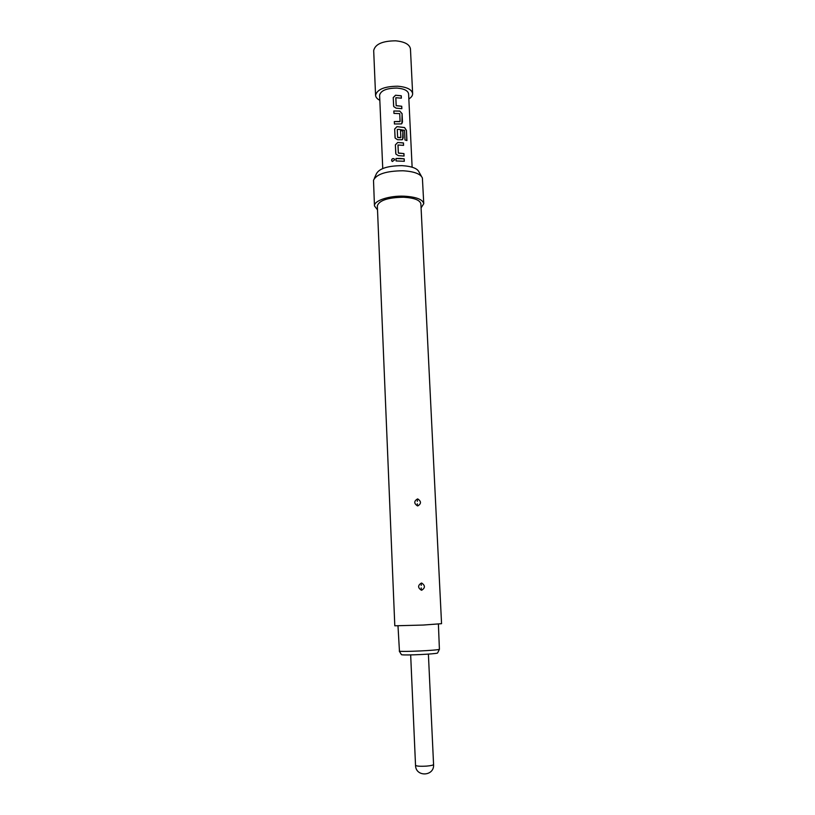<?xml version="1.0" encoding="UTF-8"?>
<svg xmlns="http://www.w3.org/2000/svg" width="815" height="815" viewBox="0 0 815 815"><rect width="100%" height="100%" fill="white"/><g stroke="black" fill="none" stroke-linecap="round" stroke-linejoin="round"><path stroke-width="1.22" d="M394.562 159.394L394.185 158.894C392.799 158.304 391.954 158.793 391.638 160.382L392.015 161.278M394.654 159.852L394.165 158.844C392.748 158.232 391.893 158.731 391.567 160.331L392.361 161.502L394.654 159.852M379.821 100.306C377.131 98.91 375.715 97.25 375.572 95.324L373.688 50.561C375.155 44.163 382.49 40.923 395.683 40.821C404.719 41.728 409.639 44.418 410.454 48.89L412.635 93.633C412.675 95.569 411.412 97.352 408.845 98.982M375.572 95.324C377.07 89.385 384.476 86.359 397.781 86.217C406.879 87.022 411.83 89.497 412.635 93.633M396.1 160.952L404.311 161.278L404.199 158.833L400.206 158.426L395.988 158.497L396.1 160.952L395.988 158.497M398.291 155.614L404.067 156.052L403.955 153.597L398.341 152.996L398.015 144.988L403.568 145.365L403.456 142.931L397.689 142.472L395.377 144.856L395.896 154.086L398.291 155.614M397.567 139.711L402.162 139.722L403.221 137.888L402.895 130.92L400.522 130.594L400.837 137.511L397.628 137.368L397.272 129.493L398.871 129.371L404.535 130.339L404.984 139.956L406.93 140.567L406.451 130.38L404.535 127.527L396.966 126.641L394.654 129.004L395.173 138.153L397.567 139.711M394.429 123.982L401.479 123.9L402.488 122.107L402.09 113.652L399.778 111.074L393.839 110.993L393.951 113.407L399.737 113.631L400.094 121.455L394.317 121.557L394.429 123.982M396.121 108.161L401.856 108.67L401.744 106.256L396.182 105.583L395.846 97.729L401.367 98.167L401.255 95.763L395.53 95.243L393.238 97.576L393.716 106.561L396.121 108.161M382.744 168.532L379.607 95.192C380.788 90.546 386.575 88.173 396.966 88.071C404.097 88.692 407.979 90.628 408.6 93.878L412.125 167.197M397.995 625.93L399.452 651.175C402.671 652.02 437.4 650.401 439.407 649.311L438.399 624.096M437.665 652.815L437.553 653.039C435.709 654.078 404.556 655.535 401.622 654.72L401.326 654.465M417.82 498.953C421.345 501.408 421.345 503.721 417.82 505.901L417.484 505.891C413.867 503.476 413.867 501.154 417.494 498.943L417.331 501.357M421.712 583.071C425.287 585.516 425.287 587.9 421.712 590.223L421.386 590.213C417.708 587.768 417.708 585.384 421.386 583.061L421.212 585.435M420.886 203.862C420.01 200.083 414.224 197.862 403.537 197.23C387.889 197.515 379.158 200.388 377.345 205.849L394.806 625.798L423.321 625.044L441.557 623.679L420.886 203.862M421.08 207.866L423.759 203.689L422.394 178.006C420.611 173.88 414.142 171.466 402.956 170.773C386.371 170.946 376.55 174.094 373.504 180.227L374.462 205.93L377.508 209.842M423.759 203.689C422.771 199.41 416.231 196.904 404.138 196.181C389.173 195.529 373.749 200.724 374.462 205.93M421.426 176.285L419.042 172.067C417.463 168.41 411.789 166.27 402.039 165.649C387.573 165.791 378.995 168.573 376.296 174.003L374.309 178.424M396.009 158.558L404.199 158.833M404.23 161.268L404.128 158.884M398.525 153.159L403.955 153.597M398.331 153.057L397.985 145.08M403.496 145.355L403.456 142.931M403.384 142.992L397.689 142.472M397.679 142.543L395.387 144.917L395.764 153.424M403.985 156.032L403.883 153.658M406.807 140.516L406.451 130.38M406.339 130.431L404.535 127.527M404.444 127.588L396.966 126.641M396.956 126.712L394.674 129.076L395.041 137.531M402.61 139.447L402.895 130.92M400.522 130.665L402.824 130.981M400.634 137.725L397.812 137.531M397.618 137.44L397.272 129.493M401.897 123.636L402.09 113.652M402.019 113.713L399.778 111.074M399.727 111.146L393.839 110.993M393.859 111.064L393.961 113.407M399.89 121.669L394.317 121.557M394.338 121.629L394.44 123.982M396.355 105.746L401.744 106.256M396.161 105.655L395.825 97.8M401.286 98.146L401.255 95.763M401.184 95.834L395.53 95.243M395.52 95.314L393.248 97.647L393.614 106.001M401.775 108.65L401.673 106.327M410.668 654.914L415.528 765.305C416.434 766.212 420.112 766.477 426.561 766.11C430.962 765.713 433.295 765.173 433.57 764.48L428.395 654.109M417.341 503.762L417.484 505.891M421.223 587.91L421.386 590.213M437.553 653.039L439.407 649.311M415.528 765.305C415.599 777.337 434.578 776.471 433.57 764.48M401.459 654.679L399.279 651.134"/></g></svg>
